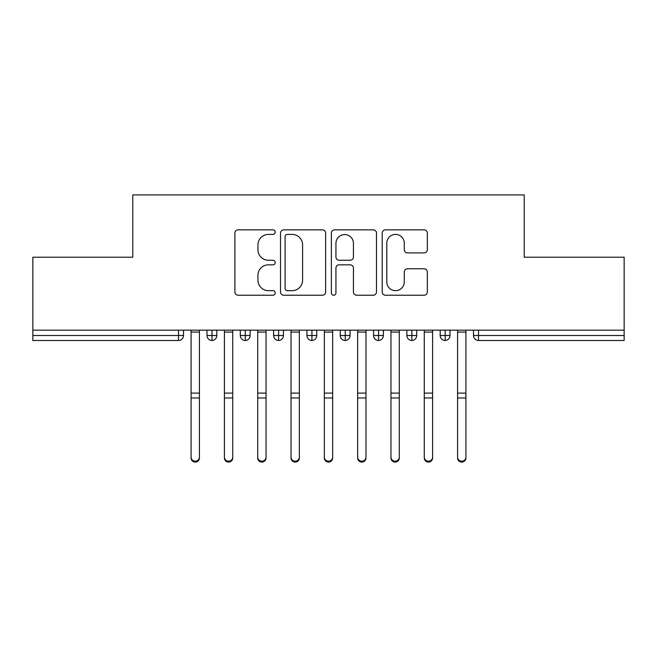 <?xml version="1.0" encoding="UTF-8"?>
<svg xmlns="http://www.w3.org/2000/svg" width="657" height="657" viewBox="0 0 657 657"><rect width="100%" height="100%" fill="white"/><g stroke="black" fill="none" stroke-linecap="round" stroke-linejoin="round"><path stroke-width="0.99" d="M275.201 232.135A2.291 2.291 0 0 0 272.91 229.843L238.171 229.843A3.269 3.269 0 0 0 234.902 233.112L234.902 291.971A3.269 3.269 0 0 0 238.171 295.239L272.91 295.239A2.291 2.291 0 0 0 275.201 292.948A2.291 2.291 0 0 0 272.91 290.665L268.417 290.665A10.463 10.463 0 0 1 257.955 280.194L257.955 275.291A10.463 10.463 0 0 1 268.417 264.828L272.91 264.828A2.291 2.291 0 0 0 275.201 262.537A2.291 2.291 0 0 0 272.91 260.254L268.417 260.254A10.463 10.463 0 0 1 257.955 249.791L257.955 244.88A10.463 10.463 0 0 1 268.417 234.418L272.91 234.418A2.291 2.291 0 0 0 275.201 232.135M424.061 252.896A3.269 3.269 0 0 0 427.329 249.627L427.329 233.112A3.269 3.269 0 0 0 424.061 229.843L385.478 229.843A3.269 3.269 0 0 0 382.21 233.112L382.21 291.971A3.269 3.269 0 0 0 385.478 295.239L424.061 295.239A3.269 3.269 0 0 0 427.329 291.971L427.329 272.023A3.269 3.269 0 0 0 424.061 268.754L407.545 268.754A3.269 3.269 0 0 0 404.277 272.023L404.277 281.919A8.746 8.746 0 0 1 395.53 290.665A8.746 8.746 0 0 1 386.784 281.919L386.784 243.164A8.746 8.746 0 0 1 395.53 234.418A8.746 8.746 0 0 1 404.277 243.164L404.277 249.627A3.269 3.269 0 0 0 407.545 252.896L424.061 252.896M32.85 330.167L624.15 330.167L624.15 257.207L524.212 257.207L524.212 194.915L132.788 194.915L132.788 257.207L32.85 257.207L32.85 335.497L178.507 335.497L178.507 330.167M325.642 233.112A3.269 3.269 0 0 0 322.365 229.843L283.783 229.843A3.269 3.269 0 0 0 280.514 233.112L280.514 291.971A3.269 3.269 0 0 0 283.783 295.239L322.365 295.239A3.269 3.269 0 0 0 325.642 291.971L325.642 233.112M334.635 229.843L373.217 229.843A3.269 3.269 0 0 1 376.486 233.112L376.486 291.971A3.269 3.269 0 0 1 373.217 295.239L356.702 295.239A3.269 3.269 0 0 1 353.433 291.971L353.433 268.097A3.269 3.269 0 0 0 350.165 264.828L339.209 264.828A3.269 3.269 0 0 0 335.941 268.097L335.941 292.948A2.291 2.291 0 0 1 333.649 295.239A2.291 2.291 0 0 1 331.358 292.948L331.358 233.112A3.269 3.269 0 0 1 334.635 229.843M183.508 330.167L183.508 335.497A4.993 4.993 0 0 1 178.507 340.49L32.85 340.49L32.85 335.497M624.15 330.167L624.15 340.49L478.493 340.49A4.993 4.993 0 0 1 473.492 335.497L473.492 330.167L473.492 335.497A4.993 4.993 0 0 0 478.493 340.49L478.493 335.497L624.15 335.497M211.989 340.49A4.993 4.993 0 0 1 206.996 335.497L206.996 330.167L206.996 335.497A4.993 4.993 0 0 0 211.989 340.49A4.993 4.993 0 0 0 216.818 335.497L216.818 330.167L216.818 335.497A4.993 4.993 0 0 1 211.989 340.49L211.989 335.497L216.818 335.497M211.989 330.167L211.989 335.497L206.996 335.497M178.507 340.49A4.993 4.993 0 0 0 183.508 335.497A4.993 4.993 0 0 1 178.507 340.49L178.507 335.497L183.508 335.497M245.299 330.167L245.299 335.497L240.306 335.497L240.306 330.167L240.306 335.497A4.993 4.993 0 0 0 245.299 340.49A4.993 4.993 0 0 0 250.128 335.497L250.128 330.167L250.128 335.497A4.993 4.993 0 0 1 245.299 340.49A4.993 4.993 0 0 1 240.306 335.497A4.993 4.993 0 0 0 245.299 340.49L245.299 335.497L250.128 335.497M278.617 330.167L278.617 335.497L273.616 335.497L273.616 330.167L273.616 335.497A4.993 4.993 0 0 0 278.617 340.49A4.993 4.993 0 0 0 283.446 335.497L283.446 330.167L283.446 335.497A4.993 4.993 0 0 1 278.617 340.49A4.993 4.993 0 0 1 273.616 335.497A4.993 4.993 0 0 0 278.617 340.49L278.617 335.497L283.446 335.497M311.927 330.167L311.927 340.49A4.993 4.993 0 0 1 306.934 335.497L306.934 330.167L306.934 335.497A4.993 4.993 0 0 0 311.927 340.49A4.993 4.993 0 0 0 316.756 335.497L316.756 330.167M345.237 330.167L345.237 340.49A4.993 4.993 0 0 1 340.244 335.497A4.993 4.993 0 0 0 345.237 340.49A4.993 4.993 0 0 1 340.244 335.497L340.244 330.167M350.066 330.167L350.066 335.497A4.993 4.993 0 0 1 345.237 340.49A4.993 4.993 0 0 0 350.066 335.497L340.244 335.497M378.555 330.167L378.555 335.497L373.554 335.497L373.554 330.167L373.554 335.497A4.993 4.993 0 0 0 378.555 340.49A4.993 4.993 0 0 0 383.384 335.497L383.384 330.167L383.384 335.497A4.993 4.993 0 0 1 378.555 340.49A4.993 4.993 0 0 1 373.554 335.497A4.993 4.993 0 0 0 378.555 340.49L378.555 335.497L383.384 335.497M411.865 340.49A4.993 4.993 0 0 1 406.872 335.497L406.872 330.167L406.872 335.497A4.993 4.993 0 0 0 411.865 340.49A4.993 4.993 0 0 0 416.694 335.497L416.694 330.167L416.694 335.497A4.993 4.993 0 0 1 411.865 340.49L411.865 335.497L416.694 335.497M445.175 330.167L445.175 335.497L440.182 335.497L440.182 330.167L440.182 335.497A4.993 4.993 0 0 0 445.175 340.49A4.993 4.993 0 0 0 450.004 335.497L450.004 330.167L450.004 335.497A4.993 4.993 0 0 1 445.175 340.49A4.993 4.993 0 0 1 440.182 335.497A4.993 4.993 0 0 0 445.175 340.49L445.175 335.497L450.004 335.497M411.865 330.167L411.865 335.497L406.872 335.497M287.38 234.418A2.291 2.291 0 0 0 285.089 236.709L285.089 288.374A2.291 2.291 0 0 0 287.38 290.665L292.127 290.665A10.463 10.463 0 0 0 302.59 280.194L302.59 244.88A10.463 10.463 0 0 0 292.127 234.418L287.38 234.418M353.433 243.328A8.746 8.746 0 0 0 344.687 234.582A8.746 8.746 0 0 0 335.941 243.328L335.941 256.986A3.269 3.269 0 0 0 339.209 260.254L350.165 260.254A3.269 3.269 0 0 0 353.433 256.986L353.433 243.328M199.416 458.011A4.164 4.073 180 0 1 195.252 462.085A4.164 4.073 180 0 1 191.088 458.011L191.088 457.124A4.164 4.073 -0 0 0 195.252 461.198A4.164 4.073 -0 0 0 199.416 457.124L199.416 398.873M191.088 330.167L191.088 457.124M199.416 330.167L199.416 457.124M232.726 458.011A4.164 4.073 180 0 1 228.562 462.085A4.164 4.073 180 0 1 224.398 458.011L224.398 457.124A4.164 4.073 -0 0 0 228.562 461.198A4.164 4.073 -0 0 0 232.726 457.124L232.726 398.873M266.036 458.011A4.164 4.073 180 0 1 261.872 462.085A4.164 4.073 180 0 1 257.708 458.011L257.708 457.124A4.164 4.073 -0 0 0 261.872 461.198A4.164 4.073 -0 0 0 266.036 457.124L266.036 398.873M299.354 458.011A4.164 4.073 180 0 1 295.19 462.085A4.164 4.073 180 0 1 291.026 458.011L291.026 457.124A4.164 4.073 -0 0 0 295.19 461.198A4.164 4.073 -0 0 0 299.354 457.124L299.354 398.873M332.664 458.011A4.164 4.073 180 0 1 328.5 462.085A4.164 4.073 180 0 1 324.336 458.011L324.336 457.124A4.164 4.073 -0 0 0 328.5 461.198A4.164 4.073 -0 0 0 332.664 457.124L332.664 398.873M224.398 330.167L224.398 457.124M232.726 330.167L232.726 457.124M257.708 330.167L257.708 457.124M266.036 330.167L266.036 457.124M291.026 458.011L291.026 330.167M299.354 330.167L299.354 457.124M324.336 330.167L324.336 457.124M332.664 330.167L332.664 457.124M365.974 458.011A4.164 4.073 180 0 1 361.81 462.085A4.164 4.073 180 0 1 357.646 458.011L357.646 457.124A4.164 4.073 -0 0 0 361.81 461.198A4.164 4.073 -0 0 0 365.974 457.124L365.974 398.873M357.646 458.011L357.646 330.167M365.974 330.167L365.974 457.124M399.292 458.011A4.164 4.073 180 0 1 395.128 462.085A4.164 4.073 180 0 1 390.964 458.011L390.964 457.124A4.164 4.073 -0 0 0 395.128 461.198A4.164 4.073 -0 0 0 399.292 457.124L399.292 398.873M432.602 458.011A4.164 4.073 180 0 1 428.438 462.085A4.164 4.073 180 0 1 424.274 458.011L424.274 457.124A4.164 4.073 -0 0 0 428.438 461.198A4.164 4.073 -0 0 0 432.602 457.124L432.602 398.873M465.912 458.011A4.164 4.073 180 0 1 461.748 462.085A4.164 4.073 180 0 1 457.584 458.011L457.584 457.124A4.164 4.073 -0 0 0 461.748 461.198A4.164 4.073 -0 0 0 465.912 457.124L465.912 398.873M390.964 330.167L390.964 457.124M399.292 330.167L399.292 457.124M424.274 458.011L424.274 330.167M432.602 330.167L432.602 457.124M457.584 458.011L457.584 330.167M465.912 330.167L465.912 457.124M478.493 330.167L478.493 335.497L473.492 335.497A4.993 4.993 0 0 0 478.493 340.49M306.934 335.497A4.993 4.993 0 0 0 311.927 340.49A4.993 4.993 0 0 0 316.756 335.497L306.934 335.497M199.416 332.081L191.088 332.081M199.416 393.1L191.088 393.1M199.416 397.986L191.088 397.986M232.726 332.081L224.398 332.081M232.726 393.1L224.398 393.1M232.726 397.986L224.398 397.986M266.036 332.081L257.708 332.081M266.036 393.1L257.708 393.1M266.036 397.986L257.708 397.986M299.354 332.081L291.026 332.081M299.354 393.1L291.026 393.1M299.354 397.986L291.026 397.986M332.664 332.081L324.336 332.081M332.664 393.1L324.336 393.1M332.664 397.986L324.336 397.986M365.974 332.081L357.646 332.081M365.974 393.1L357.646 393.1M365.974 397.986L357.646 397.986M399.292 332.081L390.964 332.081M399.292 393.1L390.964 393.1M399.292 397.986L390.964 397.986M432.602 332.081L424.274 332.081M432.602 393.1L424.274 393.1M432.602 397.986L424.274 397.986M465.912 332.081L457.584 332.081M465.912 393.1L457.584 393.1M465.912 397.986L457.584 397.986"/></g></svg>
